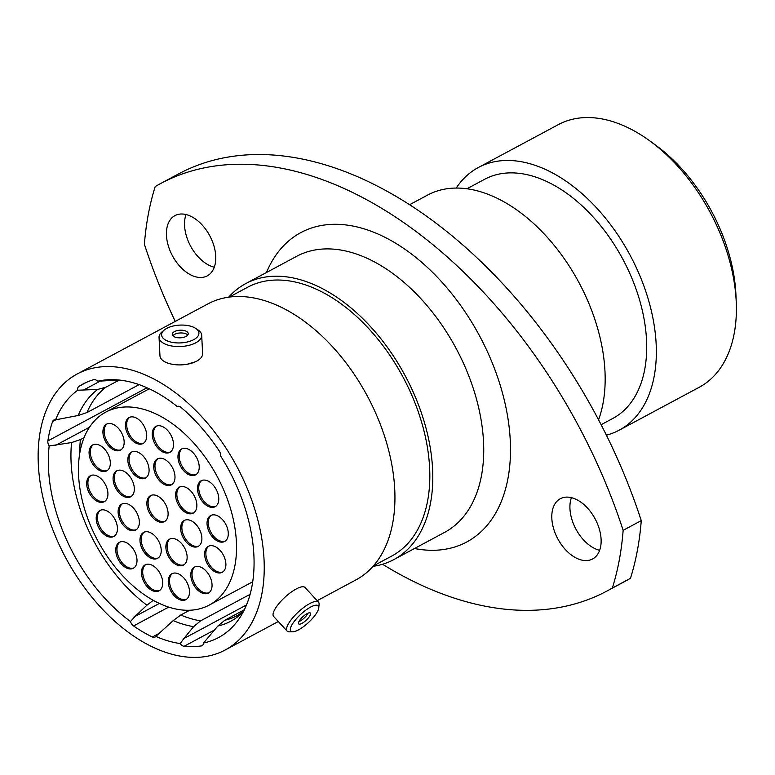 <?xml version="1.0" encoding="UTF-8"?>
<svg xmlns="http://www.w3.org/2000/svg" width="775" height="775" viewBox="0 0 775 775"><rect width="100%" height="100%" fill="white"/><g stroke="black" fill="none" stroke-linecap="round" stroke-linejoin="round"><path stroke-width="1.16" d="M158.497 458.442A14.725 9.116 -118.2 0 0 157.412 458.887A14.725 9.116 -118.2 0 0 155.891 475.327A14.725 9.116 -118.2 0 0 170.229 485.286A14.725 9.116 -118.2 0 0 171.323 484.84A14.725 9.116 -118.2 0 0 172.835 468.4A14.725 9.116 -118.2 0 0 158.497 458.442M158.042 458.597A14.725 9.116 -118.2 0 0 157.373 475.172A14.725 9.116 -118.2 0 0 171.459 484.627A14.725 9.116 -118.2 0 0 171.914 484.472M132.602 451.66A14.725 9.116 -118.2 0 0 131.508 452.106A14.725 9.116 -118.2 0 0 129.997 468.546A14.725 9.116 -118.2 0 0 144.334 478.504A14.725 9.116 -118.2 0 0 145.419 478.059A14.725 9.116 -118.2 0 0 146.93 461.619A14.725 9.116 -118.2 0 0 132.602 451.66M132.147 451.815A14.725 9.116 -118.2 0 0 131.479 468.391A14.725 9.116 -118.2 0 0 145.555 477.846A14.725 9.116 -118.2 0 0 146.02 477.691M117.839 470.377A14.725 9.116 -118.2 0 0 116.754 470.822A14.725 9.116 -118.2 0 0 115.242 487.262A14.725 9.116 -118.2 0 0 129.57 497.221A14.725 9.116 -118.2 0 0 130.665 496.775A14.725 9.116 -118.2 0 0 132.176 480.335A14.725 9.116 -118.2 0 0 117.839 470.377M117.383 470.532A14.725 9.116 -118.2 0 0 116.715 487.107A14.725 9.116 -118.2 0 0 130.801 496.562A14.725 9.116 -118.2 0 0 131.256 496.407M122.867 503.624A14.725 9.116 -118.2 0 0 121.782 504.079A14.725 9.116 -118.2 0 0 120.261 520.509A14.725 9.116 -118.2 0 0 134.598 530.478A14.725 9.116 -118.2 0 0 135.693 530.032A14.725 9.116 -118.2 0 0 137.204 513.592A14.725 9.116 -118.2 0 0 122.867 503.624M122.411 503.779A14.725 9.116 -118.2 0 0 121.743 520.354A14.725 9.116 -118.2 0 0 135.828 529.819A14.725 9.116 -118.2 0 0 136.284 529.664M144.741 531.941A14.725 9.116 -118.2 0 0 143.646 532.386A14.725 9.116 -118.2 0 0 142.135 548.826A14.725 9.116 -118.2 0 0 156.463 558.785A14.725 9.116 -118.2 0 0 157.557 558.339A14.725 9.116 -118.2 0 0 159.069 541.899A14.725 9.116 -118.2 0 0 144.741 531.941M144.276 532.096A14.725 9.116 -118.2 0 0 143.617 548.671A14.725 9.116 -118.2 0 0 157.693 558.126A14.725 9.116 -118.2 0 0 158.148 557.971M170.636 538.722A14.725 9.116 -118.2 0 0 169.541 539.167A14.725 9.116 -118.2 0 0 168.03 555.607A14.725 9.116 -118.2 0 0 182.367 565.566A14.725 9.116 -118.2 0 0 183.462 565.12A14.725 9.116 -118.2 0 0 184.973 548.681A14.725 9.116 -118.2 0 0 170.636 538.722M170.18 538.877A14.725 9.116 -118.2 0 0 169.512 555.452A14.725 9.116 -118.2 0 0 183.597 564.907A14.725 9.116 -118.2 0 0 184.053 564.752M185.399 520.006A14.725 9.116 -118.2 0 0 184.305 520.451A14.725 9.116 -118.2 0 0 182.793 536.891A14.725 9.116 -118.2 0 0 197.121 546.85A14.725 9.116 -118.2 0 0 198.216 546.404A14.725 9.116 -118.2 0 0 199.727 529.964A14.725 9.116 -118.2 0 0 185.399 520.006M184.934 520.161A14.725 9.116 -118.2 0 0 184.276 536.736A14.725 9.116 -118.2 0 0 198.352 546.191A14.725 9.116 -118.2 0 0 198.807 546.036M180.372 486.748A14.725 9.116 -118.2 0 0 179.277 487.194A14.725 9.116 -118.2 0 0 177.766 503.634A14.725 9.116 -118.2 0 0 192.093 513.592A14.725 9.116 -118.2 0 0 193.188 513.147A14.725 9.116 -118.2 0 0 194.699 496.707A14.725 9.116 -118.2 0 0 180.372 486.748M179.907 486.903A14.725 9.116 -118.2 0 0 179.248 503.479A14.725 9.116 -118.2 0 0 193.324 512.934A14.725 9.116 -118.2 0 0 193.779 512.779M182.726 448.512A14.725 9.116 -118.2 0 0 181.631 448.957A14.725 9.116 -118.2 0 0 180.12 465.397A14.725 9.116 -118.2 0 0 194.447 475.356A14.725 9.116 -118.2 0 0 195.542 474.91A14.725 9.116 -118.2 0 0 197.053 458.471A14.725 9.116 -118.2 0 0 182.726 448.512M182.261 448.667A14.725 9.116 -118.2 0 0 181.602 465.242A14.725 9.116 -118.2 0 0 195.678 474.697A14.725 9.116 -118.2 0 0 196.133 474.542M157.005 425.95A14.725 9.116 -118.2 0 0 155.911 426.395A14.725 9.116 -118.2 0 0 154.399 442.835A14.725 9.116 -118.2 0 0 168.737 452.794A14.725 9.116 -118.2 0 0 169.822 452.348A14.725 9.116 -118.2 0 0 171.333 435.908A14.725 9.116 -118.2 0 0 157.005 425.95M156.55 426.105A14.725 9.116 -118.2 0 0 155.882 442.68A14.725 9.116 -118.2 0 0 169.967 452.135A14.725 9.116 -118.2 0 0 170.422 451.98M130.219 417.095A14.725 9.116 -118.2 0 0 129.125 417.541A14.725 9.116 -118.2 0 0 127.613 433.981A14.725 9.116 -118.2 0 0 141.951 443.949A14.725 9.116 -118.2 0 0 143.046 443.494A14.725 9.116 -118.2 0 0 144.557 427.064A14.725 9.116 -118.2 0 0 130.219 417.095M129.764 417.25A14.725 9.116 -118.2 0 0 129.096 433.826A14.725 9.116 -118.2 0 0 143.181 443.29A14.725 9.116 -118.2 0 0 143.637 443.135M107.677 423.722A14.725 9.116 -118.2 0 0 106.582 424.167A14.725 9.116 -118.2 0 0 105.071 440.607A14.725 9.116 -118.2 0 0 119.408 450.566A14.725 9.116 -118.2 0 0 120.493 450.12A14.725 9.116 -118.2 0 0 122.004 433.68A14.725 9.116 -118.2 0 0 107.677 423.722M107.221 423.877A14.725 9.116 -118.2 0 0 106.553 440.452A14.725 9.116 -118.2 0 0 120.629 449.907A14.725 9.116 -118.2 0 0 121.094 449.752M93.833 444.492A14.725 9.116 -118.2 0 0 92.738 444.937A14.725 9.116 -118.2 0 0 91.227 461.377A14.725 9.116 -118.2 0 0 105.565 471.336A14.725 9.116 -118.2 0 0 106.65 470.89A14.725 9.116 -118.2 0 0 108.171 454.45A14.725 9.116 -118.2 0 0 93.833 444.492M93.378 444.647A14.725 9.116 -118.2 0 0 92.709 461.222A14.725 9.116 -118.2 0 0 106.795 470.677A14.725 9.116 -118.2 0 0 107.25 470.522M91.44 475.308A14.725 9.116 -118.2 0 0 90.346 475.753A14.725 9.116 -118.2 0 0 88.834 492.193A14.725 9.116 -118.2 0 0 103.162 502.152A14.725 9.116 -118.2 0 0 104.257 501.706A14.725 9.116 -118.2 0 0 105.768 485.266A14.725 9.116 -118.2 0 0 91.44 475.308M90.975 475.463A14.725 9.116 -118.2 0 0 90.317 492.038A14.725 9.116 -118.2 0 0 104.392 501.493A14.725 9.116 -118.2 0 0 104.848 501.338M100.963 510.057A14.725 9.116 -118.2 0 0 99.868 510.502A14.725 9.116 -118.2 0 0 98.357 526.942A14.725 9.116 -118.2 0 0 112.685 536.91A14.725 9.116 -118.2 0 0 113.78 536.465A14.725 9.116 -118.2 0 0 115.291 520.025A14.725 9.116 -118.2 0 0 100.963 510.057M100.498 510.212A14.725 9.116 -118.2 0 0 99.839 526.787A14.725 9.116 -118.2 0 0 113.915 536.252A14.725 9.116 -118.2 0 0 114.371 536.097M120.513 541.87A14.725 9.116 -118.2 0 0 119.427 542.316A14.725 9.116 -118.2 0 0 117.916 558.756A14.725 9.116 -118.2 0 0 132.244 568.714A14.725 9.116 -118.2 0 0 133.339 568.269A14.725 9.116 -118.2 0 0 134.85 551.829A14.725 9.116 -118.2 0 0 120.513 541.87M120.057 542.025A14.725 9.116 -118.2 0 0 119.389 558.601A14.725 9.116 -118.2 0 0 133.474 568.056A14.725 9.116 -118.2 0 0 133.93 567.901M146.233 564.433A14.725 9.116 -118.2 0 0 145.138 564.878A14.725 9.116 -118.2 0 0 143.627 581.318A14.725 9.116 -118.2 0 0 157.964 591.277A14.725 9.116 -118.2 0 0 159.059 590.831A14.725 9.116 -118.2 0 0 160.57 574.391A14.725 9.116 -118.2 0 0 146.233 564.433M145.778 564.587A14.725 9.116 -118.2 0 0 145.109 581.163A14.725 9.116 -118.2 0 0 159.195 590.618A14.725 9.116 -118.2 0 0 159.65 590.463M173.019 573.277A14.725 9.116 -118.2 0 0 171.924 573.723A14.725 9.116 -118.2 0 0 170.413 590.163A14.725 9.116 -118.2 0 0 184.75 600.121A14.725 9.116 -118.2 0 0 185.835 599.676A14.725 9.116 -118.2 0 0 187.347 583.236A14.725 9.116 -118.2 0 0 173.019 573.277M172.563 573.432A14.725 9.116 -118.2 0 0 171.895 590.007A14.725 9.116 -118.2 0 0 185.971 599.462A14.725 9.116 -118.2 0 0 186.436 599.308M195.562 566.661A14.725 9.116 -118.2 0 0 194.467 567.106A14.725 9.116 -118.2 0 0 192.956 583.546A14.725 9.116 -118.2 0 0 207.293 593.505A14.725 9.116 -118.2 0 0 208.388 593.059A14.725 9.116 -118.2 0 0 209.899 576.619A14.725 9.116 -118.2 0 0 195.562 566.661M195.106 566.816A14.725 9.116 -118.2 0 0 194.438 583.391A14.725 9.116 -118.2 0 0 208.523 592.846A14.725 9.116 -118.2 0 0 208.979 592.691M209.405 545.891A14.725 9.116 -118.2 0 0 208.31 546.336A14.725 9.116 -118.2 0 0 206.799 562.776A14.725 9.116 -118.2 0 0 221.137 572.735A14.725 9.116 -118.2 0 0 222.222 572.289A14.725 9.116 -118.2 0 0 223.743 555.849A14.725 9.116 -118.2 0 0 209.405 545.891M208.95 546.046A14.725 9.116 -118.2 0 0 208.281 562.621A14.725 9.116 -118.2 0 0 222.367 572.076A14.725 9.116 -118.2 0 0 222.822 571.921M211.798 515.075A14.725 9.116 -118.2 0 0 210.713 515.52A14.725 9.116 -118.2 0 0 209.202 531.96A14.725 9.116 -118.2 0 0 223.529 541.919A14.725 9.116 -118.2 0 0 224.624 541.473A14.725 9.116 -118.2 0 0 226.135 525.033A14.725 9.116 -118.2 0 0 211.798 515.075M211.343 515.23A14.725 9.116 -118.2 0 0 210.674 531.805A14.725 9.116 -118.2 0 0 224.76 541.26A14.725 9.116 -118.2 0 0 225.215 541.105M202.275 480.316A14.725 9.116 -118.2 0 0 201.19 480.762A14.725 9.116 -118.2 0 0 199.669 497.201A14.725 9.116 -118.2 0 0 214.007 507.16A14.725 9.116 -118.2 0 0 215.101 506.714A14.725 9.116 -118.2 0 0 216.612 490.275A14.725 9.116 -118.2 0 0 202.275 480.316M201.82 480.471A14.725 9.116 -118.2 0 0 201.151 497.046A14.725 9.116 -118.2 0 0 215.237 506.501A14.725 9.116 -118.2 0 0 215.692 506.346M151.619 495.186A14.725 9.116 -118.2 0 0 150.524 495.632A14.725 9.116 -118.2 0 0 149.013 512.072A14.725 9.116 -118.2 0 0 163.351 522.04A14.725 9.116 -118.2 0 0 164.436 521.585A14.725 9.116 -118.2 0 0 165.957 505.145A14.725 9.116 -118.2 0 0 151.619 495.186M151.164 495.341A14.725 9.116 -118.2 0 0 150.495 511.917A14.725 9.116 -118.2 0 0 164.581 521.372A14.725 9.116 -118.2 0 0 165.036 521.217M201.093 608.423A109.478 67.803 -118.2 0 0 209.211 605.101A109.478 67.803 -118.2 0 0 220.458 482.864A109.478 67.803 -118.2 0 0 113.877 408.803A109.478 67.803 -118.2 0 0 105.758 412.126A109.478 67.803 -118.2 0 0 94.511 534.363A109.478 67.803 -118.2 0 0 201.093 608.423M189.691 610.245L180.759 615.03L173.193 620.62L155.823 636.401A5.677 3.517 61.8 0 1 155.039 637.098A5.677 3.517 61.8 0 1 154.612 637.273A5.677 3.517 61.8 0 1 152.404 636.992L160.406 632.7M244.328 609.78L224.74 620.281L217.833 626.064L203.534 643.008A5.677 3.517 61.8 0 1 202.13 645.653A5.677 3.517 61.8 0 1 201.703 645.827A5.677 3.517 61.8 0 1 201.413 645.895L202.721 645.188M187.104 364.269L195.513 361.731M649.692 140.808L655.495 145.032A138.512 85.783 61.8 0 1 735.95 295.091L736.25 302.26A149.023 92.293 -118.2 0 0 649.692 140.808A149.023 92.293 -118.2 0 0 569.451 120.077A149.023 92.293 -118.2 0 0 558.397 124.591L478.34 167.507A149.023 92.293 -118.2 0 0 456.213 188.063M606.408 435.182A149.023 92.293 -118.2 0 0 608.113 434.717A149.023 92.293 -118.2 0 0 619.167 430.193L699.224 387.277A149.023 92.293 -118.2 0 0 736.25 302.26M382.55 564.268A410.159 254.026 -118.2 0 0 607.125 590.947A410.159 254.026 -118.2 0 0 612.337 588.031A332.863 206.15 -118.2 0 0 623.148 530.323A410.159 254.026 -118.2 0 0 190.853 171.197A410.159 254.026 -118.2 0 0 160.425 183.636A410.159 254.026 -118.2 0 0 155.213 186.562A332.863 206.15 -118.2 0 0 144.402 244.27A410.159 254.026 -118.2 0 0 175.247 321.402M160.425 183.636L178.541 173.929A410.159 254.026 61.8 0 1 208.969 161.481A410.159 254.026 61.8 0 1 641.264 520.606L623.148 530.323M214.268 267.22A34.178 21.167 61.8 0 1 190.553 246.033A34.178 21.167 61.8 0 1 186.029 214.549M177.475 214.578A34.178 21.167 -118.2 0 0 174.937 215.624A34.178 21.167 -118.2 0 0 171.43 253.783A34.178 21.167 -118.2 0 0 204.707 276.907A34.178 21.167 -118.2 0 0 207.235 275.871A34.178 21.167 -118.2 0 0 210.752 237.702A34.178 21.167 -118.2 0 0 177.475 214.578M599.647 550.327A34.178 21.167 61.8 0 1 575.932 529.141A34.178 21.167 61.8 0 1 571.408 497.657M562.853 497.686A34.178 21.167 -118.2 0 0 560.315 498.722A34.178 21.167 -118.2 0 0 556.808 536.891A34.178 21.167 -118.2 0 0 590.075 560.005A34.178 21.167 -118.2 0 0 592.613 558.969A34.178 21.167 -118.2 0 0 596.12 520.81A34.178 21.167 -118.2 0 0 562.853 497.686M619.167 430.193A149.023 92.293 -118.2 0 0 634.473 263.8A149.023 92.293 -118.2 0 0 489.403 162.992A149.023 92.293 -118.2 0 0 478.34 167.507M601.119 424.71L612.86 418.423A135.673 84.02 -118.2 0 0 626.791 266.949A135.673 84.02 -118.2 0 0 494.721 175.169A135.673 84.02 -118.2 0 0 484.656 179.277L466.957 188.771M598.571 419.817A148.713 92.099 -118.2 0 0 564.433 258.927A148.713 92.099 -118.2 0 0 438.582 190.582A148.713 92.099 -118.2 0 0 427.548 195.097L409.617 204.707M372.969 566.36A156.598 96.982 -118.2 0 0 382.104 564.394A156.598 96.982 -118.2 0 0 393.729 559.647A156.598 96.982 -118.2 0 0 409.81 384.797A156.598 96.982 -118.2 0 0 257.358 278.864A156.598 96.982 -118.2 0 0 245.743 283.611A156.598 96.982 -118.2 0 0 228.654 297.183M373.376 565.895L391.792 556.033A152.501 94.443 -118.2 0 0 407.447 385.766A152.501 94.443 -118.2 0 0 258.995 282.604A152.501 94.443 -118.2 0 0 247.68 287.225L229.274 297.096M317.169 600.683L355.88 579.933A156.598 96.982 -118.2 0 0 371.961 405.093A156.598 96.982 -118.2 0 0 219.519 299.15A156.598 96.982 -118.2 0 0 207.903 303.897L77.2 373.967A156.598 96.982 -118.2 0 0 61.118 548.816A156.598 96.982 -118.2 0 0 213.561 654.749A156.598 96.982 -118.2 0 0 225.176 650.002A156.598 96.982 -118.2 0 0 241.257 475.162A156.598 96.982 -118.2 0 0 88.815 369.22A156.598 96.982 -118.2 0 0 77.2 373.967M203.534 643.008A142.503 88.253 -118.2 0 0 207.952 641.903A142.503 88.253 -118.2 0 0 238.002 620.339A142.503 88.253 -118.2 0 0 220.584 455.903A5.677 3.517 61.8 0 0 219.18 450.856A145.032 89.823 -118.2 0 0 180.992 407.388A5.677 3.517 61.8 0 0 177.155 406.478A142.503 88.253 -118.2 0 0 109.004 379.711A142.503 88.253 -118.2 0 0 97.611 381.232L119.253 380.041L106.001 387.151L97.679 389.438L77.703 390.232A142.503 88.253 -118.2 0 0 55.548 419.847L78.198 415.487L86.994 412.552L139.093 384.623M84.068 437.652L80.387 439.628L71.591 442.554L49.174 445.964A142.503 88.253 -118.2 0 0 130.481 621.531L134.976 616.503L159.359 603.434M49.174 445.964A5.677 3.517 61.8 0 1 47.876 440.917L147.008 387.771M55.916 419.74L52.613 421.503A145.032 89.823 -118.2 0 0 47.876 440.917M52.613 421.503A5.677 3.517 61.8 0 1 53.795 420.04A5.677 3.517 61.8 0 1 55.548 419.847M77.703 390.232A5.677 3.517 61.8 0 1 78.905 386.376L86.587 382.259M97.611 381.232A5.677 3.517 61.8 0 0 93.698 379.692A145.032 89.823 -118.2 0 0 82.663 384.168A145.032 89.823 -118.2 0 0 78.905 386.376M214.675 629.901L184.072 646.302A145.032 89.823 -118.2 0 0 201.413 645.895M184.072 646.302A5.677 3.517 61.8 0 1 180.217 643.57L183.84 638.552L246.498 604.965M155.823 636.401A142.503 88.253 -118.2 0 0 180.217 643.57M168.698 607.106L133.562 625.948A145.032 89.823 -118.2 0 0 152.404 636.992M133.562 625.948A5.677 3.517 61.8 0 1 130.481 621.531M153.256 600.315L146.911 605.207L134.976 616.503M250.112 594.299L200.57 620.862L193.653 626.636L183.84 638.552M612.337 588.031L630.462 578.315A332.863 206.15 -118.2 0 0 641.264 520.606M630.462 578.315A410.159 254.026 61.8 0 1 625.251 581.24L607.125 590.947M298.52 629.862A18.678 5.638 137.3 0 0 318.777 607.794A18.678 5.638 137.3 0 0 310.562 607.116A18.678 5.638 137.3 0 0 293.696 622.122A18.678 5.638 137.3 0 0 292.718 631.799A18.678 5.638 137.3 0 0 298.52 629.862M292.718 631.799L289.298 631.838A21.351 6.442 -42.7 0 1 287.108 631.073A21.351 6.442 -42.7 0 1 292.272 618.363A21.351 6.442 -42.7 0 1 309.69 603.609A21.351 6.442 -42.7 0 1 318.515 602.146A21.351 6.442 -42.7 0 1 319.087 604.393L318.777 607.794M307.113 613.616A7.992 2.412 137.3 0 0 300.593 619.138A7.992 2.412 137.3 0 0 298.656 623.904A7.992 2.412 137.3 0 0 301.959 623.352A7.992 2.412 137.3 0 0 308.479 617.83A7.992 2.412 137.3 0 0 310.417 613.064A7.992 2.412 137.3 0 0 307.113 613.616M298.927 621.608A7.992 2.412 137.3 0 0 299.925 621.143A7.992 2.412 137.3 0 0 308.111 613.141M287.108 631.073L273.623 616.435A21.351 6.442 -42.7 0 1 278.787 603.715A21.351 6.442 -42.7 0 1 296.205 588.971A21.351 6.442 -42.7 0 1 305.021 587.498L318.515 602.146M193.711 339.663A18.678 8.903 -2.9 0 0 195.688 328.397A18.678 8.903 -2.9 0 0 166.79 328.348A18.678 8.903 -2.9 0 0 164.339 329.966A18.678 8.903 -2.9 0 0 168.853 341.504A18.678 8.903 -2.9 0 0 193.711 339.663M195.688 328.397L198.013 329.937A21.351 10.182 177.1 0 1 201.694 335.284A21.351 10.182 177.1 0 1 195.755 342.812A21.351 10.182 177.1 0 1 172.641 346.144A21.351 10.182 177.1 0 1 159.049 337.416A21.351 10.182 177.1 0 1 162.178 331.729L164.339 329.966M174.491 331.584A7.992 3.807 -2.9 0 0 172.273 334.403A7.992 3.807 -2.9 0 0 177.359 337.677A7.992 3.807 -2.9 0 0 186.01 336.427A7.992 3.807 -2.9 0 0 188.238 333.608A7.992 3.807 -2.9 0 0 183.142 330.344A7.992 3.807 -2.9 0 0 174.491 331.584M187.763 335.023A7.992 3.807 -2.9 0 0 174.637 334.354A7.992 3.807 -2.9 0 0 172.883 335.759M201.694 335.284L202.614 353.623A21.351 10.182 177.1 0 1 196.676 361.15A21.351 10.182 177.1 0 1 173.561 364.483A21.351 10.182 177.1 0 1 159.96 355.754L159.049 337.416M393.729 559.647L444.666 532.338A156.598 96.982 -118.2 0 0 460.747 357.488A156.598 96.982 -118.2 0 0 308.305 251.555A156.598 96.982 -118.2 0 0 296.689 256.302L245.743 283.611M266.503 272.48A175.528 108.713 61.8 0 1 313.865 227.269A175.528 108.713 61.8 0 1 489.461 356.267A175.528 108.713 61.8 0 1 453.685 547.324A175.528 108.713 61.8 0 1 414.489 548.516M217.833 626.064A133.891 82.925 -118.2 0 0 220.914 625.26A133.891 82.925 -118.2 0 0 243.205 611.979M224.74 620.281A131.992 81.743 -118.2 0 0 227.618 619.525A131.992 81.743 -118.2 0 0 237.412 615.524L243.641 611.146M80.387 439.628A131.992 81.743 -118.2 0 0 79.767 453.23M71.591 442.554A133.891 82.925 -118.2 0 0 146.911 605.207M180.759 615.03A131.992 81.743 -118.2 0 0 200.57 620.862M173.193 620.62A133.891 82.925 -118.2 0 0 193.653 626.636M106.001 387.151A131.992 81.743 -118.2 0 0 86.994 412.552M97.679 389.438A133.891 82.925 -118.2 0 0 78.198 415.487M118.846 380.002A133.891 82.925 -118.2 0 0 118.313 380.108M100.353 381.048L83.332 390.164M89.513 427.209L55.703 445.334M252.708 581.783L209.211 605.101M149.255 388.798L105.758 412.126M278.302 621.521L225.176 650.002"/></g></svg>
